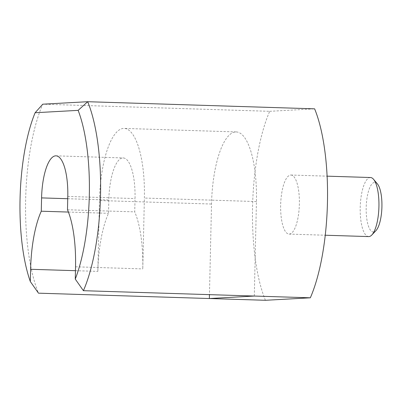 <?xml version="1.0" encoding="UTF-8"?>
<svg xmlns="http://www.w3.org/2000/svg" width="402" height="402" viewBox="0 0 402 402"><rect width="100%" height="100%" fill="white"/><g stroke="black" fill="none" stroke-linecap="round" stroke-linejoin="round"><path stroke-width="0.3" stroke-dasharray="2.01 1.51" d="M290.681 175.031A29.547 9.341 91.8 0 1 290.937 175.031A29.547 9.341 91.8 0 1 299.359 204.447A29.547 9.341 91.8 0 1 289.339 234.085A29.547 9.341 91.8 0 1 289.083 234.09A29.547 9.341 91.8 0 1 280.661 204.673A29.547 9.341 91.8 0 1 290.681 175.031M368.649 236.587A29.547 9.341 91.8 0 1 360.222 207.166A29.547 9.341 91.8 0 1 370.242 177.528A29.547 9.341 91.8 0 1 370.498 177.523M377.403 183.89A24.818 7.849 -88.2 0 0 374.619 182.392A24.818 7.849 -88.2 0 0 366.192 207.628A24.818 7.849 -88.2 0 0 373.493 231.999A24.818 7.849 -88.2 0 0 375.935 230.663M254.3 296.048L256.446 201.563A70.908 22.422 -88.2 0 0 236.205 131.926A70.908 22.422 -88.2 0 0 235.587 131.936A70.908 22.422 -88.2 0 0 211.517 204.04L209.457 294.641M99.455 200.528A70.908 22.422 91.8 0 1 123.53 128.419A70.908 22.422 91.8 0 1 124.143 128.414A70.908 22.422 91.8 0 1 144.383 198.045L142.775 268.913A70.908 22.422 -88.2 0 0 141.037 236.703A70.908 22.422 -88.2 0 0 134.725 211.869L135.027 198.563A41.361 13.08 -88.2 0 0 123.218 157.946A41.361 13.08 -88.2 0 0 122.856 157.946A41.361 13.08 -88.2 0 0 108.816 200.01L108.515 213.316A70.908 22.422 -88.2 0 0 101.058 238.909A70.908 22.422 -88.2 0 0 97.847 271.39L99.455 200.528L211.517 204.04M68.415 212.06L108.515 213.316M265.4 300.289A118.178 37.371 91.8 0 1 269.692 111.309L42.768 104.193A118.178 37.371 -88.2 0 0 38.481 293.169M269.692 111.309L314.62 108.831M67.486 209.759L134.725 211.869M67.787 196.452L135.027 198.563M75.541 266.802L142.775 268.913M256.446 201.563L144.383 198.045M75.455 270.692L97.847 271.39M67.737 198.719L108.816 200.01M290.937 175.031L327.107 176.161M55.984 155.835L123.218 157.946M236.205 131.926L124.143 128.414M289.083 234.09L325.253 235.225"/><path stroke-width="0.6" d="M327.107 176.161L370.498 177.523A29.547 9.341 91.8 0 1 373.558 179.312A29.547 9.341 91.8 0 1 378.91 207.347A29.547 9.341 91.8 0 1 371.815 234.994A29.547 9.341 91.8 0 1 368.905 236.582A29.547 9.341 91.8 0 1 368.649 236.587L325.253 235.225M209.457 294.641L209.372 298.53L38.481 293.169L30.331 281.566L30.612 269.285A70.908 22.422 91.8 0 1 33.823 236.798A70.908 22.422 91.8 0 1 41.275 211.206L41.582 197.9A41.361 13.08 91.8 0 1 55.622 155.84A41.361 13.08 91.8 0 1 55.984 155.835A41.361 13.08 91.8 0 1 67.787 196.452L67.486 209.759A70.908 22.422 91.8 0 1 73.797 234.592A70.908 22.422 91.8 0 1 75.541 266.802L75.264 279.088L83.41 290.691A118.178 37.371 -88.2 0 0 87.696 101.711L42.768 104.193L35.12 112.736L78.139 110.359L87.696 101.711L314.62 108.831A118.178 37.371 91.8 0 1 310.334 297.807L265.4 300.289L209.372 298.53L254.3 296.048L310.334 297.807M41.275 211.206L68.415 212.06M30.331 281.566A109.319 34.572 91.8 0 1 35.12 112.736M78.139 110.359A109.319 34.572 91.8 0 1 75.264 279.088M83.41 290.691L254.3 296.048M371.815 234.994L375.935 230.663A24.818 7.849 -88.2 0 0 381.9 207.442A24.818 7.849 -88.2 0 0 377.403 183.89L373.558 179.312M30.612 269.285L75.455 270.692M41.582 197.9L67.737 198.719"/></g></svg>
